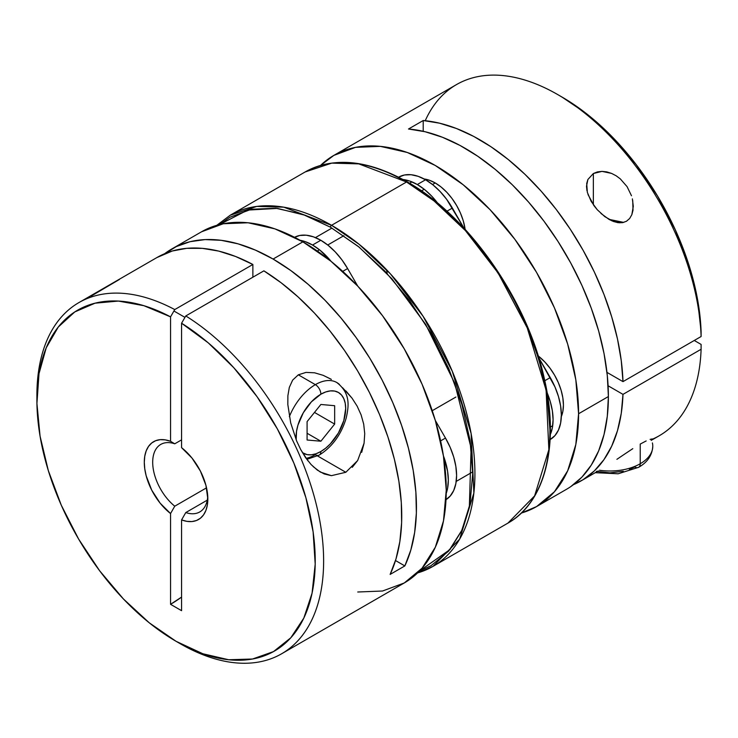 <?xml version="1.0" encoding="UTF-8"?>
<svg xmlns="http://www.w3.org/2000/svg" width="738" height="738" viewBox="0 0 738 738"><rect width="100%" height="100%" fill="white"/><g stroke="black" fill="none" stroke-linecap="round" stroke-linejoin="round"><path stroke-width="1.11" d="M339.489 384.526A42.887 24.76 120 0 0 315.357 384.646A42.887 24.76 120 0 0 289.351 416.675A42.887 24.76 -60 0 1 315.357 384.646L298.327 374.821L315.357 384.646A42.887 24.76 -60 0 1 336.805 382.524C350.873 393.409 348.76 406.324 346.214 417.994C341.307 434.479 332.321 446.841 319.259 455.069A7.795 4.502 -120 0 0 320.873 451.499A35.092 20.258 -60 0 1 302.451 452.68L307.082 454.636L311.381 454.802L316.03 453.75L320.873 451.499L325.716 448.16L330.366 443.842L338.419 432.985L343.797 420.577L345.688 408.529L345.209 403.216L343.797 398.649L341.5 395.024L338.419 392.459L334.655 391.066L330.366 390.9L325.716 391.952L320.873 394.203A7.795 4.502 -120 0 0 315.357 384.646A7.795 4.502 60 0 1 320.873 394.203L311.381 401.859L303.327 412.717L297.949 425.125L296.538 431.315L296.169 439.839A35.092 20.258 -60 0 1 320.873 394.203A35.092 20.258 -60 0 1 345.688 408.529A35.092 20.258 -60 0 1 320.873 451.499A7.795 4.502 60 0 1 319.259 455.069A7.795 4.502 60 0 1 315.357 454.691A42.887 24.76 -60 0 1 306.104 458.363M307.091 421.619L320.873 404.47L334.655 405.706L334.655 424.082L320.873 441.232L307.091 440.005L307.091 421.619L320.873 404.47L334.655 405.706L334.655 424.082L314.471 412.431L334.655 424.082L320.873 441.232L307.091 433.271L320.873 441.232L307.091 440.005L307.091 421.619M342.561 387.708L352.035 398.169L357.146 406.149L361.103 414.867L363.696 424.092L364.729 433.667L364.074 443.243L357.653 460.54L345.827 472.274L317.598 455.983M314.536 454.211L345.827 472.274L331.408 475.669L324.185 473.944L317.405 470.161L311.141 464.58L305.597 457.634L300.763 449.673L296.685 441.084L290.698 422.902L287.829 404.572L287.885 395.725L289.314 387.422L292.645 380.116L298.327 374.821L306.021 372.404L314.591 372.801L323.198 375.338L330.679 378.991M119.344 279.508L91.18 296.076M357.745 592.005L382.533 591.018L404.258 582.974A202.747 117.056 -120 0 0 435.337 420.503A202.747 117.056 -120 0 0 302.884 241.843L273.088 259.047A202.747 117.056 60 0 1 404.839 565.926L390.134 574.413A202.747 117.056 -120 0 0 263.89 270.846L185.782 315.947A202.747 117.056 60 0 1 313.742 494.847A202.747 117.056 60 0 1 281.639 653.767A202.747 117.056 60 0 1 180.266 643.73A202.747 117.056 -120 0 0 323.604 564.118A202.747 117.056 -120 0 0 185.782 315.947L181.576 323.226L181.576 447.662A44.935 25.941 60 0 1 207.83 498.953A44.935 25.941 60 0 1 181.576 519.921L185.782 512.559L207.277 500.143L185.782 512.559A38.994 22.509 -120 0 0 207.756 496.397A38.994 22.509 60 0 1 199.758 511.951A38.994 22.509 60 0 1 185.782 512.559L181.576 519.921L181.576 610.677L170.552 604.311L170.552 513.556L160.183 503.215L151.724 490.143L146.207 475.918L144.777 468.916L144.288 462.265L144.777 456.176L146.207 450.826L148.55 446.379L151.724 442.975L155.644 440.715L160.183 439.663L165.201 439.857L170.552 441.296L170.552 316.86L143.864 305.689L118.384 301.067L95.064 303.18L74.778 311.934L58.293 327.008L46.217 347.838L39.003 373.649L36.928 403.465L40.064 436.167L48.302 470.54L61.319 505.281L78.643 539.109L99.612 570.742L123.449 598.988L149.251 622.807L176.059 641.304L202.876 653.767L228.679 659.744L252.516 659.016L273.484 651.599L290.809 637.78L303.825 618.066L312.063 593.204L315.2 564.118L313.124 531.913L305.91 497.781L293.835 463.003L277.35 428.879L257.064 396.703L233.743 367.672L208.264 342.866L181.576 323.226A196.806 113.624 60 0 1 315.2 564.118A196.806 113.624 60 0 1 176.059 641.294A196.806 113.624 60 0 1 36.9 400.264A196.806 113.624 60 0 1 170.552 316.86L174.749 309.573L252.866 264.481A202.747 117.056 -120 0 0 157.009 257.497L78.892 302.598A202.747 117.056 60 0 1 174.749 309.573A202.747 117.056 -120 0 0 36.9 395.411L36.9 400.264M357.653 460.54L352.247 467.329M364.074 443.243L361.685 452.339M345.919 390.956L352.035 398.169L357.146 406.149L361.103 414.867L363.696 424.092M307.977 460.872L300.763 449.673L296.685 441.084L290.698 422.902L287.829 404.572L287.885 395.725L289.314 387.422L292.645 380.116L298.327 374.821L306.021 372.404L314.591 372.801L323.198 375.338L331.38 379.397M281.639 653.767L404.258 582.974L422.09 568.177L435.337 547.209L443.492 520.862L446.25 490.161L443.492 456.269L435.337 420.503L422.09 384.24L404.258 348.862L382.533 315.726L357.745 286.123L330.855 261.169L302.884 241.843A202.747 117.056 -120 0 0 201.511 231.806L171.714 249.01A202.747 117.056 60 0 1 273.088 259.047L302.884 241.843L274.914 228.872L248.023 222.765L223.236 223.762L201.511 231.806M164.629 253.715A202.747 117.056 60 0 1 171.714 249.01M36.918 397.847A202.747 117.056 60 0 1 78.892 302.598M164.011 254.186L176.308 246.584L190.072 241.695L205.109 239.592L221.169 240.311L238.033 243.835L255.422 250.117L273.088 259.047L290.744 270.505L308.133 284.315L324.997 300.255L341.057 318.087L356.094 337.543L369.858 358.327L382.155 380.125L392.782 402.597L401.592 425.402L408.437 448.197L413.234 470.632L415.881 492.357L416.361 513.058L414.655 532.412L410.798 550.124L404.839 565.926L395.513 560.539L404.839 565.926L390.134 574.413L395.992 558.943L399.839 541.627L401.62 522.716L401.297 502.504L398.88 481.268L394.406 459.331L387.939 437.007L379.572 414.618L369.434 392.515L357.672 370.993L344.452 350.384L329.969 330.984L314.443 313.087L298.087 296.944L281.16 282.792L263.89 270.846L185.782 315.947L181.576 323.226L181.576 447.662L191.945 458.003L200.404 471.075L205.92 485.3L207.83 498.953L207.35 505.041L205.92 510.392L203.577 514.838L200.404 518.242L196.483 520.502L191.945 521.554L186.926 521.351L181.576 519.921L181.576 610.677L170.552 604.311L170.552 513.556A44.935 25.941 60 0 1 144.288 462.265A44.935 25.941 60 0 1 170.552 441.296L174.749 443.806L181.576 439.866L174.749 443.806A38.994 22.509 -120 0 0 152.692 462.265A38.994 22.509 -120 0 0 174.749 506.194A38.994 22.509 60 0 1 153.864 472.099A38.994 22.509 60 0 1 160.773 444.414A38.994 22.509 60 0 1 174.749 443.806L170.552 441.296L170.552 316.86L174.749 309.573L252.866 264.481L252.866 277.211L252.866 264.481L235.597 256.492L218.669 251.086L202.323 248.355L186.788 248.328L172.305 251.003L156.899 257.562M206.539 487.836L174.749 506.194L170.552 513.556L174.749 506.194L206.539 487.836M180.266 643.72A202.747 117.056 -120 0 0 180.266 643.73L176.059 641.294M331.408 475.669L320.347 472.071L313.096 466.554M181.576 597.088L170.552 604.311A116.41 67.213 120 0 0 181.576 597.088M652.392 442.911A42.887 24.76 180 0 1 640.224 463.741A42.887 24.76 180 0 1 599.487 470.254A42.887 24.76 0 0 0 640.224 463.741L640.224 444.082L640.224 463.741A42.887 24.76 0 0 0 652.779 446.232C652.207 455.281 647.484 462.302 638.61 467.311A7.795 4.502 -120 0 0 640.224 463.741A7.795 4.502 60 0 1 638.61 467.311A7.795 4.502 60 0 1 634.708 466.923L629.385 469.442M623.324 471.314L609.892 472.864L596.461 471.314M619.874 222.83L611.83 220.819A15.599 9.004 180 0 1 619.874 222.83M652.023 439.922L651.174 440.392M652.207 438.935L650.104 439.378L652.207 438.935M646.165 440.946L640.224 444.082L646.165 440.946M632.383 198.882L633.287 206.363L631.848 214.657L629.652 218.503L626.433 221.289L622.42 222.682L617.983 222.673L613.462 221.483L604.856 216.677L597.282 209.749L591.212 201.456L587.356 192.415L586.701 183.504L587.882 179.509L593.352 173.522L601.996 171.373L611.617 173.421L616.184 175.801L620.307 178.882L627.069 186.631L631.488 195.754L627.069 186.631L620.307 178.882M593.352 173.522L593.352 204.804L593.352 173.522L597.393 171.917L601.996 171.373L606.802 171.899L611.617 173.421M570.797 486.591L581.913 477.117L591.249 465.143L598.656 450.872L604.035 434.516L607.291 416.315L608.389 396.546L578.583 413.75A202.747 117.056 60 0 1 536.591 506.572L566.397 489.359A202.747 117.056 -120 0 0 608.389 396.546L607.291 375.522L604.035 353.557L598.656 330.993L591.249 308.161L581.913 285.412L570.797 263.097L558.066 241.557L543.924 221.114L528.574 202.083L512.264 184.749L495.226 169.389L477.735 156.225L460.042 145.46L442.431 137.259L425.162 131.751L408.501 129.012L423.206 120.525L439.534 123.181L456.453 128.504L473.713 136.419L491.065 146.807L508.242 159.519L525.004 174.362L541.111 191.124L556.314 209.555L570.391 229.398L583.14 250.339L594.376 272.091L603.933 294.333L611.673 316.731L617.485 338.963L621.267 360.707L622.983 381.629L606.95 372.376L622.983 381.629L701.1 336.528A202.747 117.056 -120 0 0 610.151 136.253A202.747 117.056 -120 0 0 456.471 84.602L333.844 155.395A202.747 117.056 60 0 1 490.087 209.721A202.747 117.056 60 0 1 578.583 413.75L608.389 396.546A202.747 117.056 -120 0 0 408.501 129.012L423.206 120.525A202.747 117.056 60 0 1 622.983 381.629L701.1 336.528L701.1 331.676A196.806 113.624 -120 0 0 562.042 97.075L557.845 94.648A202.747 117.056 60 0 1 701.1 336.528L701.1 331.676L697.428 298.742L688.692 264.278L675.205 229.564L657.475 195.911L636.174 164.574L612.097 136.724L586.147 113.412L561.821 96.946M333.844 155.395L320.578 165.395A202.747 117.056 60 0 1 333.844 155.395L355.568 147.351L380.356 146.364L407.256 152.471L435.217 165.441L463.187 184.768L490.087 209.712L514.866 239.324L536.591 272.451L554.423 307.829L567.67 344.102L575.834 379.867L578.583 413.75L575.834 444.461L567.67 470.807L554.423 491.776L536.591 506.572A202.747 117.056 60 0 1 521.305 513.067L536.591 506.572M632.734 200.561L633.019 210.182L631.848 214.657L629.652 218.503L626.433 221.289L622.42 222.682L617.983 222.673L613.462 221.483L609.062 219.417L600.935 213.439M622.983 394.369A202.747 117.056 60 0 1 581.101 480.872A202.747 117.056 60 0 1 573.481 484.654L583.14 479.645L594.376 470.872L603.933 459.663L611.673 446.204L617.485 430.678L621.267 413.308L622.983 394.369L701.1 349.268L622.983 394.369L608.094 385.771L622.983 394.369M652.779 439.488L659.219 435.771A202.747 117.056 -120 0 0 701.1 349.268A202.747 117.056 60 0 1 652.779 439.045M632.789 448.667L624.818 453.971L632.789 448.667M616.894 459.322L624.818 453.971L616.894 459.322M598.269 470.936L581.101 480.872M694.274 340.476L701.1 344.415L701.1 349.268L701.1 344.415L694.274 340.476M425.236 120.709A202.747 117.056 60 0 1 557.845 94.648M586.968 190.782L586.498 186.271L587.882 179.509M597.282 209.749L594.035 205.745L587.983 194.481M423.206 120.525L423.206 131.29L423.206 120.525M423.612 178.919L429.304 180.21L435.217 182.95L441.139 187.037L446.831 192.314L452.071 198.577L456.665 205.588L460.438 213.07L463.243 220.745L465.115 229.333A42.887 24.76 -120 0 0 435.217 182.95L432.514 184.509L435.217 182.95A42.887 24.76 -120 0 0 424.147 178.974M424.239 189.288L421.472 190.893L424.239 189.288M561.332 416.583A42.887 24.76 -120 0 0 538.196 355.919L544.699 361.841L549.939 368.105L554.542 375.107L558.315 382.598L561.111 390.264L562.836 397.828L563.426 404.996L562.836 411.49L561.111 417.071M455.899 397.044L432.237 410.697M317.322 251.021L319.471 249.776L317.322 251.021M327.746 244.998L343.88 235.68L327.746 244.998M403.059 179.528A53.616 30.95 60 0 1 417.302 184.537L425.568 179.768A53.616 30.95 -120 0 0 398.769 177.111L398.621 177.194M398.769 177.111L404.507 174.98L411.066 174.721L418.178 176.336L425.568 179.768L432.966 184.878L440.079 191.474L446.628 199.306L463.907 228.033L452.376 208.061L446.914 211.216L452.376 208.061A53.616 30.95 -120 0 0 425.568 179.768L417.302 184.537A53.616 30.95 60 0 1 437.726 203.236L431.804 196.253L424.701 189.648L417.302 184.537L409.904 181.114L402.791 179.5M550.105 439.571L550.253 439.488A53.616 30.95 -120 0 0 550.253 377.588L544.792 380.734L550.253 377.588L538.722 357.616L554.967 386.943L558.472 396.527L560.622 405.983L561.35 414.95L560.622 423.068L558.472 430.033L554.967 435.577L550.105 439.571M550.197 434.811L552.356 427.846L553.085 419.719L552.356 410.762L550.197 401.306L547.107 392.681A53.616 30.95 60 0 1 550.308 434.562M294.001 237.599L299.748 235.468L306.298 235.21L313.41 236.824L320.809 240.256L328.198 245.367L335.31 251.962L341.869 259.785L347.607 268.549L342.727 271.372L347.607 268.549A53.616 30.95 -120 0 0 320.809 240.256L312.534 245.025A53.616 30.95 60 0 1 331.141 261.4L319.932 250.136L312.534 245.025L320.809 240.256A53.616 30.95 -120 0 0 294.536 237.304M300.108 240.274A53.616 30.95 60 0 1 312.534 245.025L305.135 241.603L300.108 240.274M446.01 499.663A53.616 30.95 -120 0 0 445.484 438.068L440.604 440.89L445.484 438.068L450.198 447.422L453.704 457.016L455.863 466.471L456.591 475.438L455.863 483.556L453.704 490.521L450.198 496.065L445.484 499.977M443.437 455.909A53.616 30.95 60 0 1 446.222 493.353L447.588 488.325L448.317 480.207L447.588 471.25L443.437 455.909M347.607 268.549L357.764 286.141L347.607 268.549M435.328 420.476L445.484 438.068L435.328 420.476M417.533 572.974L432.929 566.415L459.617 539.183L473.87 493.012L471.112 433.474L452.265 371.214L423.105 316.288L390.411 273.863L359.102 244.278L331.556 225.293A1.559 0.904 120 0 0 330.458 227.203L359.148 247.138L391.85 278.733L425.651 324.36L454.673 383.105L471.112 448.077L469.34 507.246L461.554 530.954L449.995 549.542L419.525 570.981L431.047 565.705L448.741 551.028L461.887 530.216L469.986 504.072L472.717 473.602L469.986 439.977L461.887 404.489L448.741 368.502L431.047 333.391L409.489 300.514L384.895 271.132L358.207 246.381L330.458 227.203L302.7 214.334L276.012 208.273L251.418 209.251L229.859 217.24L219.527 224.573L247.627 210.09L277.414 208.42L305.56 215.367L330.458 227.203A1.559 0.904 -60 0 1 331.556 225.293A202.747 117.056 60 0 1 464.008 403.954A202.747 117.056 60 0 1 432.929 566.415A202.747 117.056 60 0 1 417.579 572.928M432.929 566.415L507.919 523.122C545.299 502.32 559.644 444.636 544.376 378.88C527.642 300.707 469.027 216.446 407.33 181.917A1.559 0.904 120 0 0 406.546 181.991L434.092 200.976L465.401 230.57L498.095 272.995L527.255 327.921L546.102 390.171L548.86 449.71L534.607 495.89L507.919 523.122A202.747 117.056 -120 0 0 538.998 360.661A202.747 117.056 -120 0 0 406.546 181.991L331.556 225.293L406.546 181.991A202.747 117.056 -120 0 0 305.172 171.954L331.759 163.126L358.76 163.873L406.546 181.991A1.559 0.904 -60 0 1 407.33 181.917A1.559 0.904 -60 0 1 407.653 182.627L435.402 201.806L462.089 226.566M216.806 225.302L230.182 215.247A202.747 117.056 60 0 1 331.556 225.293L283.77 207.166L256.769 206.419L230.182 215.247L305.172 171.954C333.834 156.438 367.884 159.759 407.33 181.917M549.911 429.673L547.181 395.411L539.081 359.923L525.936 323.927M508.242 288.826L486.683 255.948M306.833 459.359L319.259 455.069M184.952 317.368L173.928 311.002M595.289 472.68L618.167 473.787L638.61 467.311M623.721 222.406L608.905 219.334M411.942 181.889L409.59 183.245M552.707 425.697L550.354 427.053M456.204 481.407L472.707 471.877M315.449 237.599L331.943 228.07M386.518 269.665L387.238 273.632"/></g></svg>
